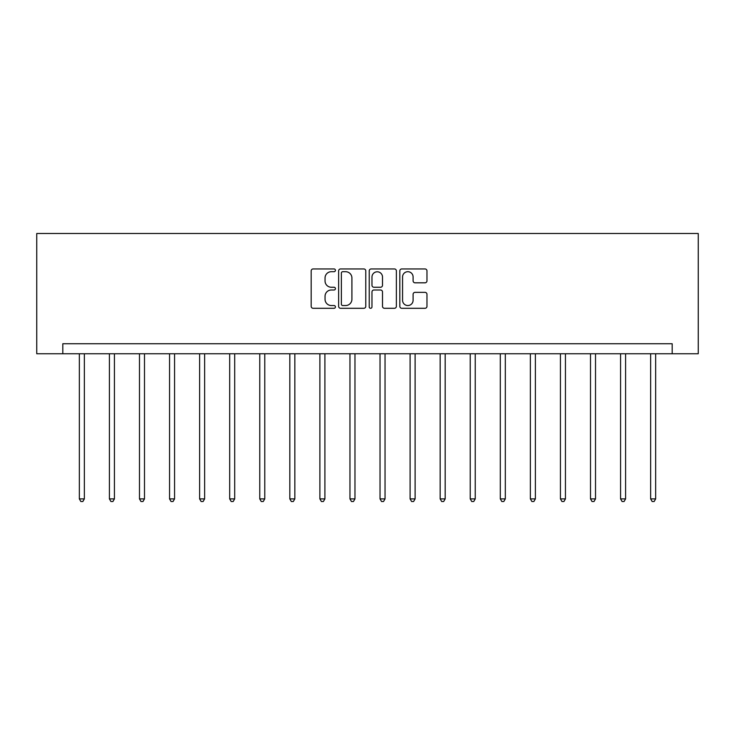 <?xml version="1.0" encoding="UTF-8"?>
<svg xmlns="http://www.w3.org/2000/svg" width="735" height="735" viewBox="0 0 735 735"><rect width="100%" height="100%" fill="white"/><g stroke="black" fill="none" stroke-linecap="round" stroke-linejoin="round"><path stroke-width="1.1" d="M335.426 270.324A1.378 1.378 0 0 0 334.048 268.946L313.147 268.946A1.966 1.966 0 0 0 311.181 270.912L311.181 306.33A1.966 1.966 0 0 0 313.147 308.296L334.048 308.296A1.378 1.378 0 0 0 335.426 306.918A1.378 1.378 0 0 0 334.048 305.539L331.347 305.539A6.293 6.293 0 0 1 325.045 299.246L325.045 296.297A6.293 6.293 0 0 1 331.347 289.994L334.048 289.994A1.378 1.378 0 0 0 335.426 288.625A1.378 1.378 0 0 0 334.048 287.247L331.347 287.247A6.293 6.293 0 0 1 325.045 280.945L325.045 277.995A6.293 6.293 0 0 1 331.347 271.702L334.048 271.702A1.378 1.378 0 0 0 335.426 270.324M425.005 282.819A1.966 1.966 0 0 0 426.971 280.853L426.971 270.912A1.966 1.966 0 0 0 425.005 268.946L401.788 268.946A1.966 1.966 0 0 0 399.822 270.912L399.822 306.33A1.966 1.966 0 0 0 401.788 308.296L425.005 308.296A1.966 1.966 0 0 0 426.971 306.33L426.971 294.331A1.966 1.966 0 0 0 425.005 292.355L415.064 292.355A1.966 1.966 0 0 0 413.098 294.331L413.098 300.275A5.264 5.264 0 0 1 407.833 305.539A5.264 5.264 0 0 1 402.569 300.275L402.569 276.966A5.264 5.264 0 0 1 407.833 271.702A5.264 5.264 0 0 1 413.098 276.966L413.098 280.853A1.966 1.966 0 0 0 415.064 282.819L425.005 282.819M672.194 353.765L698.25 353.765L698.25 233.5L36.75 233.5L36.75 353.765L672.194 353.765L672.194 343.75L62.806 343.75L62.806 353.765M365.782 270.912A1.966 1.966 0 0 0 363.807 268.946L340.59 268.946A1.966 1.966 0 0 0 338.624 270.912L338.624 306.33A1.966 1.966 0 0 0 340.59 308.296L363.807 308.296A1.966 1.966 0 0 0 365.782 306.33L365.782 270.912M371.193 268.946L394.41 268.946A1.966 1.966 0 0 1 396.376 270.912L396.376 306.33A1.966 1.966 0 0 1 394.41 308.296L384.469 308.296A1.966 1.966 0 0 1 382.503 306.33L382.503 291.97A1.966 1.966 0 0 0 380.537 289.994L373.94 289.994A1.966 1.966 0 0 0 371.974 291.97L371.974 306.918A1.378 1.378 0 0 1 370.596 308.296A1.378 1.378 0 0 1 369.218 306.918L369.218 270.912A1.966 1.966 0 0 1 371.193 268.946M342.758 271.702A1.378 1.378 0 0 0 341.38 273.08L341.38 304.161A1.378 1.378 0 0 0 342.758 305.539L345.606 305.539A6.293 6.293 0 0 0 351.909 299.246L351.909 277.995A6.293 6.293 0 0 0 345.606 271.702L342.758 271.702M382.503 277.058A5.264 5.264 0 0 0 377.239 271.794A5.264 5.264 0 0 0 371.974 277.058L371.974 285.272A1.966 1.966 0 0 0 373.94 287.247L380.537 287.247A1.966 1.966 0 0 0 382.503 285.272L382.503 277.058M79.343 353.765L79.343 498.9L84.36 498.9L84.36 353.765M84.36 498.9L82.853 501.5L80.85 501.5L79.343 498.9M109.414 353.765L109.414 498.9L114.43 498.9L114.43 353.765M114.43 498.9L112.924 501.5L110.921 501.5L109.414 498.9M139.485 353.765L139.485 498.9L144.492 498.9L144.492 353.765M144.492 498.9L142.994 501.5L140.982 501.5L139.485 498.9M169.555 353.765L169.555 498.9L174.562 498.9L174.562 353.765M174.562 498.9L173.056 501.5L171.053 501.5L169.555 498.9M199.617 353.765L199.617 498.9L204.633 498.9L204.633 353.765M204.633 498.9L203.126 501.5L201.124 501.5L199.617 498.9M229.688 353.765L229.688 498.9L234.695 498.9L234.695 353.765M234.695 498.9L233.197 501.5L231.194 501.5L229.688 498.9M259.758 353.765L259.758 498.9L264.765 498.9L264.765 353.765M264.765 498.9L263.268 501.5L261.256 501.5L259.758 498.9M289.82 353.765L289.82 498.9L294.836 498.9L294.836 353.765M294.836 498.9L293.329 501.5L291.326 501.5L289.82 498.9M319.89 353.765L319.89 498.9L324.907 498.9L324.907 353.765M324.907 498.9L323.4 501.5L321.397 501.5L319.89 498.9M349.961 353.765L349.961 498.9L354.968 498.9L354.968 353.765M354.968 498.9L353.471 501.5L351.468 501.5L349.961 498.9M380.032 353.765L380.032 498.9L385.039 498.9L385.039 353.765M385.039 498.9L383.532 501.5L381.529 501.5L380.032 498.9M410.093 353.765L410.093 498.9L415.11 498.9L415.11 353.765M415.11 498.9L413.603 501.5L411.6 501.5L410.093 498.9M440.164 353.765L440.164 498.9L445.18 498.9L445.18 353.765M445.18 498.9L443.674 501.5L441.671 501.5L440.164 498.9M470.235 353.765L470.235 498.9L475.242 498.9L475.242 353.765M475.242 498.9L473.744 501.5L471.732 501.5L470.235 498.9M500.305 353.765L500.305 498.9L505.312 498.9L505.312 353.765M505.312 498.9L503.806 501.5L501.803 501.5L500.305 498.9M530.367 353.765L530.367 498.9L535.383 498.9L535.383 353.765M535.383 498.9L533.876 501.5L531.874 501.5L530.367 498.9M560.438 353.765L560.438 498.9L565.445 498.9L565.445 353.765M565.445 498.9L563.947 501.5L561.944 501.5L560.438 498.9M590.508 353.765L590.508 498.9L595.515 498.9L595.515 353.765M595.515 498.9L594.018 501.5L592.006 501.5L590.508 498.9M620.57 353.765L620.57 498.9L625.586 498.9L625.586 353.765M625.586 498.9L624.079 501.5L622.076 501.5L620.57 498.9M650.64 353.765L650.64 498.9L655.657 498.9L655.657 353.765M655.657 498.9L654.15 501.5L652.147 501.5L650.64 498.9"/></g></svg>
